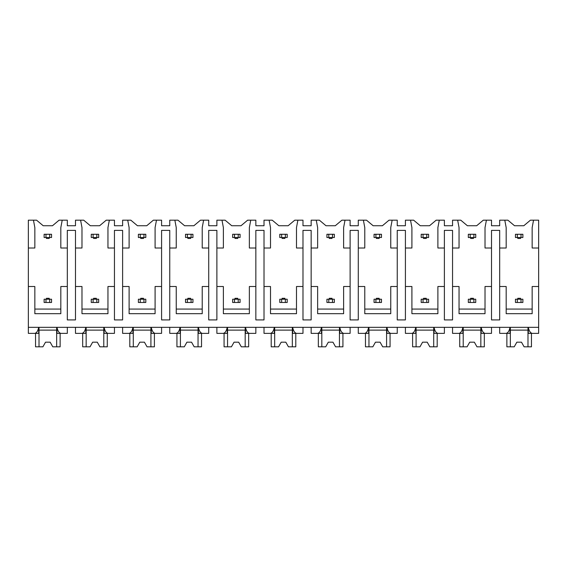 <?xml version="1.0" encoding="UTF-8"?>
<svg xmlns="http://www.w3.org/2000/svg" width="567" height="567" viewBox="0 0 567 567"><rect width="100%" height="100%" fill="white"/><g stroke="black" fill="none" stroke-linecap="round" stroke-linejoin="round"><path stroke-width="0.85" d="M28.35 248.013L34.842 248.013L34.842 227.601L33.453 220.173L28.35 220.173L28.35 333.368L34.693 333.368C36.572 333.091 37.897 331.085 38.676 327.336L38.676 333.368L33.453 333.368M28.35 286.512L34.842 286.512L34.842 313.7L60.825 313.7L60.825 286.512L67.317 286.512L67.317 319.916L75.482 319.916L75.482 286.512L81.981 286.512L81.981 313.7L107.957 313.7L107.957 286.512L114.449 286.512L114.449 319.916L122.614 319.916L122.614 286.512L129.113 286.512L129.113 313.7L155.089 313.7L155.089 286.512L161.588 286.512L161.588 319.916L169.753 319.916L169.753 286.512L176.245 286.512L176.245 313.7L202.221 313.7L202.221 286.512L208.72 286.512L208.72 319.916L216.885 319.916L216.885 286.512L223.377 286.512L223.377 313.7L249.36 313.7L249.36 286.512L255.852 286.512L255.852 319.916L264.016 319.916L264.016 286.512L270.509 286.512L270.509 313.7L296.491 313.7L296.491 286.512L302.984 286.512L302.984 319.916L311.148 319.916L311.148 286.512L317.64 286.512L317.64 313.7L343.623 313.7L343.623 286.512L350.115 286.512L350.115 319.916L358.28 319.916L358.28 286.512L364.779 286.512L364.779 313.7L390.755 313.7L390.755 286.512L397.247 286.512L397.247 319.916L405.412 319.916L405.412 286.512L411.911 286.512L411.911 313.7L437.887 313.7L437.887 286.512L444.386 286.512L444.386 319.916L452.551 319.916L452.551 286.512L459.043 286.512L459.043 313.7L485.019 313.7L485.019 286.512L491.518 286.512L491.518 319.916L499.683 319.916L499.683 286.512L506.175 286.512L506.175 313.7L532.158 313.7L532.158 286.512L538.65 286.512L538.65 333.368L532.307 333.368C530.428 333.091 529.103 331.085 528.324 327.336L528.324 333.368L533.547 333.368M33.453 220.173L36.564 220.173L43.198 225.744L52.476 225.744L59.11 220.173L67.317 220.173L67.317 225.744L75.482 225.744L75.482 220.173L83.696 220.173L90.33 225.744L99.608 225.744L106.242 220.173L114.449 220.173L114.449 225.744L122.614 225.744L122.614 220.173L130.828 220.173L137.462 225.744L146.74 225.744L153.374 220.173L161.588 220.173L161.588 225.744L169.753 225.744L169.753 220.173L177.96 220.173L184.594 225.744L193.871 225.744L200.505 220.173L208.72 220.173L208.72 225.744L216.885 225.744L216.885 220.173L225.092 220.173L231.726 225.744L241.003 225.744L247.637 220.173L255.852 220.173L255.852 225.744L264.016 225.744L264.016 220.173L272.224 220.173L278.858 225.744L288.142 225.744L294.776 220.173L302.984 220.173L302.984 225.744L311.148 225.744L311.148 220.173L319.363 220.173L325.997 225.744L335.274 225.744L341.908 220.173L350.115 220.173L350.115 225.744L358.28 225.744L358.28 220.173L366.495 220.173L373.129 225.744L382.406 225.744L389.04 220.173L397.247 220.173L397.247 225.744L405.412 225.744L405.412 220.173L413.627 220.173L420.26 225.744L429.538 225.744L436.172 220.173L444.386 220.173L444.386 225.744L452.551 225.744L452.551 220.173L460.758 220.173L467.392 225.744L476.67 225.744L483.304 220.173L491.518 220.173L491.518 225.744L499.683 225.744L499.683 220.173L507.89 220.173L514.524 225.744L523.802 225.744L530.436 220.173L533.547 220.173L532.158 227.601L532.158 248.013L538.65 248.013L538.65 286.512M28.35 327.336L538.65 327.336M75.482 286.512L75.482 230.379L67.317 230.379L67.317 286.512M499.683 286.512L499.683 230.379L491.518 230.379L491.518 286.512M532.158 309.065L506.175 309.065M452.551 286.512L452.551 248.013L459.043 248.013L459.043 227.601L457.654 220.173M485.019 309.065L459.043 309.065M405.412 286.512L405.412 248.013L411.911 248.013L411.911 227.601L410.515 220.173M444.386 286.512L444.386 230.379L452.551 230.379L452.551 248.013M437.887 309.065L411.911 309.065M358.28 286.512L358.28 248.013L364.779 248.013L364.779 227.601L363.383 220.173M397.247 286.512L397.247 230.379L405.412 230.379L405.412 248.013M390.755 309.065L364.779 309.065M311.148 286.512L311.148 248.013L317.64 248.013L317.64 227.601L316.251 220.173M350.115 286.512L350.115 230.379L358.28 230.379L358.28 248.013M343.623 309.065L317.64 309.065M264.016 286.512L264.016 248.013L270.509 248.013L270.509 227.601L269.119 220.173M302.984 286.512L302.984 230.379L311.148 230.379L311.148 248.013M296.491 309.065L270.509 309.065M216.885 286.512L216.885 248.013L223.377 248.013L223.377 227.601L221.988 220.173M255.852 286.512L255.852 230.379L264.016 230.379L264.016 248.013M249.36 309.065L223.377 309.065M169.753 286.512L169.753 248.013L176.245 248.013L176.245 227.601L174.856 220.173M208.72 286.512L208.72 230.379L216.885 230.379L216.885 248.013M202.221 309.065L176.245 309.065M122.614 286.512L122.614 248.013L129.113 248.013L129.113 227.601L127.717 220.173M161.588 286.512L161.588 230.379L169.753 230.379L169.753 248.013M155.089 309.065L129.113 309.065M114.449 286.512L114.449 230.379L122.614 230.379L122.614 248.013M107.957 309.065L81.981 309.065M60.825 309.065L34.842 309.065M521.023 302.473L522.88 302.473L522.88 299.227L517.31 299.227L517.31 302.473L521.023 302.473L521.023 299.227M517.31 302.473L515.453 302.473L515.453 299.227L517.31 299.227M521.023 237.523L521.023 234.277L517.31 234.277L517.31 237.523L522.88 237.523L522.88 234.277L521.023 234.277M517.31 237.523L515.453 237.523L515.453 234.277L517.31 234.277M517.777 237.523L517.777 238.452L520.556 238.452L520.556 237.523M520.556 299.227L520.556 298.299L517.777 298.299L517.777 299.227M473.892 302.473L475.741 302.473L475.741 299.227L470.178 299.227L470.178 302.473L473.892 302.473L473.892 299.227M470.178 302.473L468.321 302.473L468.321 299.227L470.178 299.227M473.892 237.523L473.892 234.277L470.178 234.277L470.178 237.523L475.741 237.523L475.741 234.277L473.892 234.277M470.178 237.523L468.321 237.523L468.321 234.277L470.178 234.277M470.638 237.523L470.638 238.452L473.424 238.452L473.424 237.523M473.424 299.227L473.424 298.299L470.638 298.299L470.638 299.227M426.753 302.473L428.609 302.473L428.609 299.227L423.046 299.227L423.046 302.473L426.753 302.473L426.753 299.227M423.046 302.473L421.189 302.473L421.189 299.227L423.046 299.227M426.753 237.523L426.753 234.277L423.046 234.277L423.046 237.523L428.609 237.523L428.609 234.277L426.753 234.277M423.046 237.523L421.189 237.523L421.189 234.277L423.046 234.277M423.506 237.523L423.506 238.452L426.292 238.452L426.292 237.523M426.292 299.227L426.292 298.299L423.506 298.299L423.506 299.227M379.621 302.473L381.478 302.473L381.478 299.227L375.914 299.227L375.914 302.473L379.621 302.473L379.621 299.227M375.914 302.473L374.057 302.473L374.057 299.227L375.914 299.227M379.621 237.523L379.621 234.277L375.914 234.277L375.914 237.523L381.478 237.523L381.478 234.277L379.621 234.277M375.914 237.523L374.057 237.523L374.057 234.277L375.914 234.277M376.375 237.523L376.375 238.452L379.16 238.452L379.16 237.523M379.16 299.227L379.16 298.299L376.375 298.299L376.375 299.227M332.489 302.473L334.346 302.473L334.346 299.227L328.775 299.227L328.775 302.473L332.489 302.473L332.489 299.227M328.775 302.473L326.925 302.473L326.925 299.227L328.775 299.227M332.489 237.523L332.489 234.277L328.775 234.277L328.775 237.523L334.346 237.523L334.346 234.277L332.489 234.277M328.775 237.523L326.925 237.523L326.925 234.277L328.775 234.277M329.243 237.523L329.243 238.452L332.028 238.452L332.028 237.523M332.028 299.227L332.028 298.299L329.243 298.299L329.243 299.227M285.357 302.473L287.214 302.473L287.214 299.227L281.643 299.227L281.643 302.473L285.357 302.473L285.357 299.227M281.643 302.473L279.786 302.473L279.786 299.227L281.643 299.227M285.357 237.523L285.357 234.277L281.643 234.277L281.643 237.523L287.214 237.523L287.214 234.277L285.357 234.277M281.643 237.523L279.786 237.523L279.786 234.277L281.643 234.277M282.111 237.523L282.111 238.452L284.889 238.452L284.889 237.523M284.889 299.227L284.889 298.299L282.111 298.299L282.111 299.227M238.225 302.473L240.075 302.473L240.075 299.227L234.511 299.227L234.511 302.473L238.225 302.473L238.225 299.227M234.511 302.473L232.654 302.473L232.654 299.227L234.511 299.227M238.225 237.523L238.225 234.277L234.511 234.277L234.511 237.523L240.075 237.523L240.075 234.277L238.225 234.277M234.511 237.523L232.654 237.523L232.654 234.277L234.511 234.277M234.972 237.523L234.972 238.452L237.757 238.452L237.757 237.523M237.757 299.227L237.757 298.299L234.972 298.299L234.972 299.227M191.086 302.473L192.943 302.473L192.943 299.227L187.379 299.227L187.379 302.473L191.086 302.473L191.086 299.227M187.379 302.473L185.522 302.473L185.522 299.227L187.379 299.227M191.086 237.523L191.086 234.277L187.379 234.277L187.379 237.523L192.943 237.523L192.943 234.277L191.086 234.277M187.379 237.523L185.522 237.523L185.522 234.277L187.379 234.277M187.84 238.452L187.84 237.523L187.84 238.452L190.625 238.452L190.625 237.523M187.84 298.299L187.84 299.227L187.84 298.299L190.625 298.299L190.625 299.227M143.954 302.473L145.811 302.473L145.811 299.227L140.247 299.227L140.247 302.473L143.954 302.473L143.954 299.227M140.247 302.473L138.391 302.473L138.391 299.227L140.247 299.227M143.954 237.523L143.954 234.277L140.247 234.277L140.247 237.523L145.811 237.523L145.811 234.277L143.954 234.277M140.247 237.523L138.391 237.523L138.391 234.277L140.247 234.277M140.708 237.523L140.708 238.452L143.494 238.452L143.494 237.523M143.494 299.227L143.494 298.299L140.708 298.299L140.708 299.227M96.822 302.473L98.679 302.473L98.679 299.227L93.108 299.227L93.108 302.473L96.822 302.473L96.822 299.227M93.108 302.473L91.259 302.473L91.259 299.227L93.108 299.227M96.822 237.523L96.822 234.277L93.108 234.277L93.108 237.523L98.679 237.523L98.679 234.277L96.822 234.277M93.108 237.523L91.259 237.523L91.259 234.277L93.108 234.277M96.362 238.452L96.362 237.523L96.362 238.452L93.576 238.452L93.576 237.523L93.576 238.452M93.576 298.299L93.576 299.227L93.576 298.299L96.362 298.299L96.362 299.227L96.362 298.299M49.69 302.473L51.547 302.473L51.547 299.227L45.977 299.227L45.977 302.473L49.69 302.473L49.69 299.227M45.977 302.473L44.12 302.473L44.12 299.227L45.977 299.227M49.69 237.523L49.69 234.277L45.977 234.277L45.977 237.523L51.547 237.523L51.547 234.277L49.69 234.277M45.977 237.523L44.12 237.523L44.12 234.277L45.977 234.277M46.444 237.523L46.444 238.452L49.223 238.452L49.223 237.523M49.223 299.227L49.223 298.299L46.444 298.299L46.444 299.227M499.683 248.013L506.175 248.013L506.175 227.601L504.786 220.173M486.415 220.173L485.019 227.601L485.019 248.013L491.518 248.013M439.283 220.173L437.887 227.601L437.887 248.013L444.386 248.013M392.144 220.173L390.755 227.601L390.755 248.013L397.247 248.013M345.012 220.173L343.623 227.601L343.623 248.013L350.115 248.013M297.881 220.173L296.491 227.601L296.491 248.013L302.984 248.013M250.749 220.173L249.36 227.601L249.36 248.013L255.852 248.013M203.617 220.173L202.221 227.601L202.221 248.013L208.72 248.013M156.485 220.173L155.089 227.601L155.089 248.013L161.588 248.013M109.346 220.173L107.957 227.601L107.957 248.013L114.449 248.013M75.482 248.013L81.981 248.013L81.981 227.601L80.585 220.173M62.214 220.173L60.825 227.601L60.825 248.013L67.317 248.013M533.547 220.173L538.65 220.173L538.65 248.013M75.482 327.336L75.482 333.368L81.825 333.368C83.703 333.091 85.029 331.085 85.808 327.336L85.808 333.368L80.585 333.368M499.683 327.336L499.683 333.368L506.026 333.368C507.897 333.091 509.23 331.085 510.009 327.336L510.009 333.368L504.786 333.368M486.415 333.368L481.192 333.368L481.192 327.336C481.971 331.085 483.297 333.091 485.175 333.368L491.518 333.368L491.518 327.336M452.551 327.336L452.551 333.368L458.894 333.368C460.765 333.091 462.098 331.085 462.878 327.336L462.878 333.368L457.654 333.368M439.283 333.368L434.06 333.368L434.06 327.336C434.839 331.085 436.165 333.091 438.043 333.368L444.386 333.368L444.386 327.336M405.412 327.336L405.412 333.368L411.755 333.368C413.634 333.091 414.959 331.085 415.746 327.336L415.746 333.368L410.515 333.368M392.144 333.368L386.921 333.368L386.921 327.336C387.7 331.085 389.033 333.091 390.904 333.368L397.247 333.368L397.247 327.336M358.28 327.336L358.28 333.368L364.624 333.368C366.502 333.091 367.827 331.085 368.607 327.336L368.607 333.368L363.383 333.368M345.012 333.368L339.789 333.368L339.789 327.336C340.569 331.085 341.901 333.091 343.772 333.368L350.115 333.368L350.115 327.336M311.148 327.336L311.148 333.368L317.492 333.368C319.37 333.091 320.695 331.085 321.475 327.336L321.475 333.368L316.251 333.368M297.881 333.368L292.657 333.368L292.657 327.336C293.437 331.085 294.762 333.091 296.64 333.368L302.984 333.368L302.984 327.336M264.016 327.336L264.016 333.368L270.36 333.368C272.231 333.091 273.563 331.085 274.343 327.336L274.343 333.368L269.119 333.368M250.749 333.368L245.525 333.368L245.525 327.336C246.305 331.085 247.63 333.091 249.508 333.368L255.852 333.368L255.852 327.336M216.885 327.336L216.885 333.368L223.228 333.368C225.099 333.091 226.431 331.085 227.211 327.336L227.211 333.368L221.988 333.368M203.617 333.368L198.393 333.368L198.393 327.336C199.173 331.085 200.498 333.091 202.376 333.368L208.72 333.368L208.72 327.336M169.753 327.336L169.753 333.368L176.096 333.368C177.967 333.091 179.292 331.085 180.079 327.336L180.079 333.368L174.856 333.368M156.485 333.368L151.254 333.368L151.254 327.336C152.041 331.085 153.366 333.091 155.245 333.368L161.588 333.368L161.588 327.336M122.614 327.336L122.614 333.368L128.957 333.368C130.835 333.091 132.161 331.085 132.94 327.336L132.94 333.368L127.717 333.368M109.346 333.368L104.122 333.368L104.122 327.336C104.902 331.085 106.235 333.091 108.106 333.368L114.449 333.368L114.449 327.336M62.214 333.368L56.991 333.368L56.991 327.336C57.77 331.085 59.103 333.091 60.974 333.368L67.317 333.368L67.317 327.336M527.983 327.336L527.983 346.827L531.456 346.827L531.456 333.368M510.35 327.336L510.35 346.827L506.87 346.827L506.87 333.368M510.35 346.827L514.219 346.827L516.849 342.185L521.484 342.185L524.114 346.827L527.983 346.827M527.983 330.122L510.35 330.122M516.849 342.185L521.484 342.185M56.65 327.336L56.65 346.827L60.13 346.827L60.13 333.368M39.017 327.336L39.017 346.827L35.544 346.827L35.544 333.368M39.017 346.827L42.886 346.827L45.516 342.185L50.151 342.185L52.781 346.827L56.65 346.827M56.65 330.122L39.017 330.122M45.516 342.185L50.151 342.185M480.844 327.336L480.844 346.827L484.324 346.827L484.324 333.368M463.218 327.336L463.218 346.827L459.738 346.827L459.738 333.368M463.218 346.827L467.088 346.827L469.71 342.185L474.352 342.185L476.975 346.827L480.844 346.827M480.844 330.122L463.218 330.122M469.71 342.185L474.352 342.185M433.712 327.336L433.712 346.827L437.192 346.827L437.192 333.368M416.086 327.336L416.086 346.827L412.606 346.827L412.606 333.368M416.086 346.827L419.956 346.827L422.578 342.185L427.22 342.185L429.843 346.827L433.712 346.827M433.712 330.122L416.086 330.122M422.578 342.185L427.22 342.185M386.581 327.336L386.581 346.827L390.061 346.827L390.061 333.368M368.954 327.336L368.954 346.827L365.474 346.827L365.474 333.368M368.954 346.827L372.824 346.827L375.446 342.185L380.088 342.185L382.711 346.827L386.581 346.827M386.581 330.122L368.954 330.122M375.446 342.185L380.088 342.185M339.449 327.336L339.449 346.827L342.929 346.827L342.929 333.368M321.822 327.336L321.822 346.827L318.342 346.827L318.342 333.368M321.822 346.827L325.692 346.827L328.314 342.185L332.949 342.185L335.579 346.827L339.449 346.827M339.449 330.122L321.822 330.122M328.314 342.185L332.949 342.185M292.317 327.336L292.317 346.827L295.797 346.827L295.797 333.368M274.683 327.336L274.683 346.827L271.203 346.827L271.203 333.368M274.683 346.827L278.553 346.827L281.182 342.185L285.818 342.185L288.447 346.827L292.317 346.827M292.317 330.122L274.683 330.122M281.182 342.185L285.818 342.185M245.178 327.336L245.178 346.827L248.658 346.827L248.658 333.368M227.551 327.336L227.551 346.827L224.071 346.827L224.071 333.368M227.551 346.827L231.421 346.827L234.051 342.185L238.686 342.185L241.308 346.827L245.178 346.827M245.178 330.122L227.551 330.122M234.051 342.185L238.686 342.185M198.046 327.336L198.046 346.827L201.526 346.827L201.526 333.368M180.419 327.336L180.419 346.827L176.939 346.827L176.939 333.368M180.419 346.827L184.289 346.827L186.912 342.185L191.554 342.185L194.176 346.827L198.046 346.827M198.046 330.122L180.419 330.122M186.912 342.185L191.554 342.185M150.914 327.336L150.914 346.827L154.394 346.827L154.394 333.368M133.288 327.336L133.288 346.827L129.808 346.827L129.808 333.368M133.288 346.827L137.157 346.827L139.78 342.185L144.422 342.185L147.044 346.827L150.914 346.827M150.914 330.122L133.288 330.122M139.78 342.185L144.422 342.185M103.782 327.336L103.782 346.827L107.262 346.827L107.262 333.368M86.156 327.336L86.156 346.827L82.676 346.827L82.676 333.368M86.156 346.827L90.025 346.827L92.648 342.185L97.29 342.185L99.912 346.827L103.782 346.827M103.782 330.122L86.156 330.122M92.648 342.185L97.29 342.185"/></g></svg>
